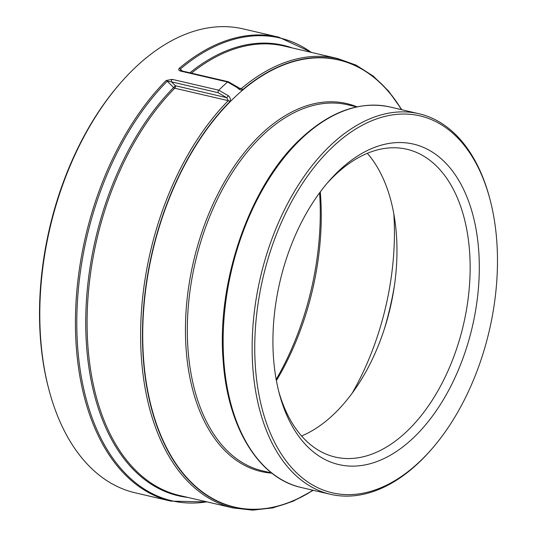 <?xml version="1.0" encoding="UTF-8"?>
<svg xmlns="http://www.w3.org/2000/svg" width="537" height="537" viewBox="0 0 537 537"><rect width="100%" height="100%" fill="white"/><g stroke="black" fill="none" stroke-linecap="round" stroke-linejoin="round"><path stroke-width="0.81" d="M394.433 285.53A212.115 127.37 -76.9 0 1 384.25 329.302M276.387 380.605A204.805 122.986 103.1 0 0 320.287 191.884M319.596 192.817A211.316 126.893 -76.9 0 1 276.179 379.464M393.843 213.988A204.805 122.986 -76.9 0 1 352.144 393.238M228.453 95.787L226.701 97.674L228.279 100.674A1.859 1.061 44.6 0 1 229.776 101.715C230.944 99.835 230.501 97.862 228.453 95.787L218.767 90.196L172.182 79.362L166.101 80.53A238.16 143.017 103.1 0 0 75.449 326.624A238.16 143.017 103.1 0 0 170.847 501.108L135.217 492.825A238.16 143.017 -76.9 0 1 48.941 389.701L48.585 388.358A236.3 141.896 -76.9 0 1 119.288 84.396L120.201 83.342A238.16 143.017 -76.9 0 1 136.955 65.957A238.16 143.017 -76.9 0 1 243.133 28.884L278.763 37.174A238.16 143.017 103.1 0 0 179.177 68.387C178.224 69.783 178.834 70.709 181.003 71.179L227.587 82.013L237.247 87.618C239.233 89.76 241.066 90.444 242.737 89.679A229.776 137.975 -76.9 0 1 401.582 109.682M326.858 183.58A158.019 94.888 -76.9 0 1 406.838 149.252A158.019 94.888 -76.9 0 1 470.15 268.554A158.019 94.888 -76.9 0 1 405.69 432.466A158.019 94.888 -76.9 0 1 335.242 457.068A158.019 94.888 -76.9 0 1 278.622 390.956M412.188 438.977A164.53 98.801 103.1 0 0 470.405 206.503A164.53 98.801 103.1 0 0 328.463 181.707A164.53 98.801 103.1 0 0 279.233 393.346A164.53 98.801 103.1 0 0 412.188 438.977M301.579 435.977A158.019 94.888 103.1 0 0 332.51 415.443A158.019 94.888 103.1 0 0 367.328 153.314M333.685 145.983A193.508 116.2 -76.9 0 1 490.053 199.65A193.508 116.2 -76.9 0 1 432.157 448.563A193.508 116.2 -76.9 0 1 265.218 419.404A193.508 116.2 -76.9 0 1 333.685 145.983M172.182 79.362A1.859 1.114 103.1 0 0 171.531 81.866L218.116 92.7L226.701 97.674L175.398 85.739A1.859 1.114 -76.9 0 1 174.76 88.222L228.279 100.674A230.715 138.546 103.1 0 0 140.634 339.042A230.715 138.546 103.1 0 0 233.051 507.935L179.533 495.49A230.715 138.546 -76.9 0 1 87.108 326.59A230.715 138.546 -76.9 0 1 174.76 88.222A1.859 1.061 -135.4 0 1 173.599 87.551L175.398 85.739L171.531 81.866L167.262 81.201L173.599 87.551A231.266 138.875 103.1 0 0 85.92 334.021A231.266 138.875 103.1 0 0 187.789 497.41M166.101 80.53A1.859 1.067 44.7 0 1 167.262 81.201A237.616 142.688 -76.9 0 0 78.207 353.601A237.616 142.688 -76.9 0 0 206.799 501.833M48.941 389.701A238.16 143.017 -76.9 0 1 120.201 83.342M401.824 109.736L388.54 91.035L373.208 76.066L356.105 65.138L337.592 58.499A230.715 138.546 103.1 0 0 241.294 88.592L240.12 88.739L237.824 87.189L237.247 87.618M182.238 71.025L180.304 69.085L180.687 70.461L181.801 70.924A1.859 1.114 103.1 0 0 181.795 70.918A1.859 1.114 103.1 0 0 181.003 71.179M311.339 52.391A237.616 142.688 -76.9 0 0 180.304 69.085A1.859 1.155 -130.3 0 0 179.177 68.387M432.157 448.563L431.245 449.617A195.367 117.314 -76.9 0 1 330.403 494.288A195.367 117.314 -76.9 0 1 252.128 346.788A195.367 117.314 -76.9 0 1 331.826 144.124A195.367 117.314 -76.9 0 1 418.927 113.716A195.367 117.314 -76.9 0 1 489.704 198.307L490.053 199.65M237.824 87.189L228.386 81.758A1.859 1.114 103.1 0 0 228.379 81.758A1.859 1.114 103.1 0 0 228.386 81.758A1.859 1.114 103.1 0 0 227.587 82.013A238.16 143.017 103.1 0 0 223.15 86.007A238.16 143.017 103.1 0 0 218.767 90.196A1.859 1.114 103.1 0 0 218.116 92.7M313.058 490.254A229.776 137.975 -76.9 0 1 148.682 396.917A229.776 137.975 -76.9 0 1 229.776 101.715M312.896 490.214A229.527 137.834 -76.9 0 1 148.903 396.655A229.527 137.834 -76.9 0 1 229.943 101.929A229.527 137.834 -76.9 0 1 236.361 95.707A229.527 137.834 -76.9 0 1 401.414 109.642M238.764 88.001L241.294 88.592A1.859 1.161 49.8 0 1 242.737 89.679M191.4 73.153A230.715 138.546 -76.9 0 1 284.073 46.048L337.592 58.499M292.329 47.968A231.266 138.875 103.1 0 0 189.856 72.797M357.031 106.843A188.896 113.428 103.1 0 0 262.499 132.968A188.896 113.428 103.1 0 0 185.54 337.491A188.896 113.428 103.1 0 0 271.823 473.137M302.841 137.385A195.367 117.314 -76.9 0 1 389.943 106.97C360.488 100.795 331.168 110.984 301.989 137.546C250.309 184.03 216.109 281.563 223.244 361.757C227.883 427.747 258.955 478.339 301.418 487.542A195.367 117.314 -76.9 0 1 223.144 340.042A195.367 117.314 -76.9 0 1 302.841 137.385M271.615 472.969L262.613 470.875A187.923 112.851 -76.9 0 1 187.319 328.993A187.923 112.851 -76.9 0 1 263.982 134.055A187.923 112.851 -76.9 0 1 347.768 104.802L356.763 106.897M207.316 501.954L170.847 501.108M313.306 490.308L293.128 501.229L272.762 507.895L252.598 510.15L233.051 507.935M181.795 70.918L228.379 81.758M278.763 37.174L311.856 52.512M418.927 113.716L389.943 106.97M330.403 494.288L301.418 487.542"/></g></svg>
